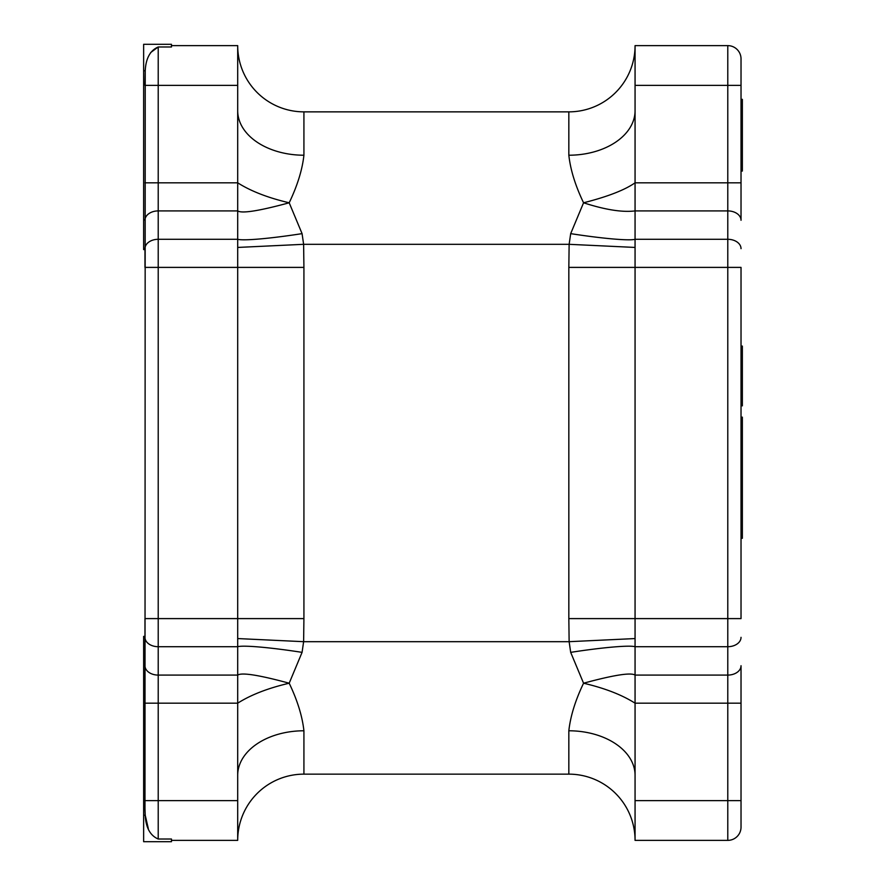 <?xml version="1.0" encoding="UTF-8"?>
<svg xmlns="http://www.w3.org/2000/svg" width="886" height="886" viewBox="0 0 886 886"><rect width="100%" height="100%" fill="white"/><g stroke="black" fill="none" stroke-linecap="round" stroke-linejoin="round"><path stroke-width="1.33" d="M237.692 800.634L237.692 703.185L158.217 703.185L158.217 800.634L237.692 800.634L237.692 840.371A66.228 66.228 0 0 1 303.92 774.142L568.834 774.142L568.834 730.784C570.451 716.165 575.368 700.305 583.564 683.217C613.732 675.032 630.898 672.33 635.063 675.088L727.783 675.088A13.246 9.369 180 0 0 741.028 665.718L741.028 827.125L741.028 800.634L727.783 800.634L727.783 703.185L635.063 703.185L635.063 618.605L727.783 618.605L727.783 267.395L635.063 267.395L635.063 618.605L568.834 618.605L568.834 267.395L569.133 244.314L570.684 233.638L569.133 244.314L635.063 247.438L635.063 45.629L727.783 45.629A13.246 13.246 0 0 1 741.028 58.875L741.028 85.366L741.028 58.875M570.684 233.638L583.564 202.783L570.684 233.638A66.228 5.272 -171.1 0 0 635.063 239.298L727.783 239.298L727.783 267.395L741.028 267.395L741.028 618.605L727.783 618.605L727.783 646.702L635.063 646.702A66.228 5.272 171.1 0 0 570.684 652.362L569.133 641.685L568.834 618.605M583.564 202.783C607.63 196.681 624.796 190.014 635.063 182.815L727.783 182.815L727.783 85.366L741.028 85.366L741.028 220.282A13.246 9.369 180 0 0 727.783 210.912L635.063 210.912C622.304 212.485 605.138 209.772 583.564 202.783C575.368 185.695 570.451 169.835 568.834 155.216A66.228 44.544 180 0 0 635.063 110.672M148.327 828.643L145.226 815.209L144.972 808.907L145.226 70.791L144.972 85.366L158.217 85.366L158.217 182.815L237.692 182.815L237.692 85.366L158.217 85.366L158.217 46.98C150.177 50.436 145.847 58.365 145.226 70.791L143.643 70.791L143.643 44.3L171.463 44.3L171.463 46.98L158.217 46.98L150.62 52.595M143.643 70.791L143.643 249.608L144.972 249.608L144.972 267.395L158.217 267.395L158.217 618.605L237.692 618.605L237.692 646.702A66.228 5.272 -171.1 0 1 302.071 652.362L289.19 683.217C297.386 700.305 302.303 716.165 303.92 730.784L303.92 774.142A66.228 66.228 0 0 0 237.692 840.371L171.463 840.371M144.972 637.333A13.246 9.369 0 0 0 158.217 646.702L158.217 675.088L237.692 675.088L237.692 646.702L158.217 646.702L158.217 618.605L144.972 618.605L144.972 636.392L143.643 636.392L143.643 815.209L145.226 815.209C145.847 827.624 150.177 835.564 158.217 839.02L171.463 839.02L171.463 841.7L143.643 841.7L143.643 815.209M171.463 45.629L237.692 45.629L237.692 85.366M741.028 827.125A13.246 13.246 0 0 1 727.783 840.371L635.063 840.371L635.063 703.185C621.883 694.823 604.717 688.167 583.564 683.217L570.684 652.362L583.564 683.217M568.834 155.216L568.834 111.857L303.92 111.857L303.92 155.216C302.303 169.835 297.386 185.695 289.19 202.783L302.071 233.638A66.228 5.272 171.1 0 1 237.692 239.298L237.692 210.912L158.217 210.912L158.217 239.298L237.692 239.298L237.692 247.438L303.621 244.314L302.071 233.638L303.621 244.314L303.92 267.395L303.92 618.605L303.621 641.685L302.071 652.362L303.621 641.685L569.133 641.685L570.684 652.362M237.692 247.438L237.692 618.605L303.92 618.605M289.19 683.217C259.022 675.032 241.856 672.33 237.692 675.088L237.692 703.185C250.871 694.823 268.037 688.167 289.19 683.217L302.071 652.362M237.692 182.815L237.692 210.912C241.867 213.67 259.033 210.968 289.19 202.783C268.037 197.833 250.871 191.177 237.692 182.815M568.834 267.395L635.063 267.395L635.063 247.438M568.834 730.784A66.228 44.544 180 0 1 635.063 775.328M568.834 774.142A66.228 66.228 0 0 1 635.063 840.371A66.228 66.228 0 0 0 568.834 774.142M569.133 641.685L635.063 638.562M568.834 111.857A66.228 66.228 0 0 0 635.063 45.629M237.692 775.328A66.228 44.544 180 0 1 303.92 730.784M237.692 638.562L303.621 641.685M303.92 155.216A66.228 44.544 -0 0 1 237.692 110.672M303.92 111.857A66.228 66.228 0 0 1 237.692 45.629A66.228 66.228 0 0 0 303.92 111.857M741.028 538.3L742.357 538.3L742.357 497.921L741.028 497.921M742.357 500.346L741.028 500.346M742.357 514.888L741.028 514.888M742.357 497.921L742.357 417.151L741.028 417.151M742.357 427.65L741.028 427.65M742.357 447.696L741.028 447.696M742.357 450.841L741.028 450.841M742.357 451.14L741.028 451.14M742.357 473.689L741.028 473.689M742.357 484.996L741.028 484.996M741.028 405.843L742.357 405.843L742.357 346.083L741.028 346.083M742.357 380.692L741.028 380.692M742.357 399.387L741.028 399.387M742.357 493.735L741.028 493.735M741.028 99.343L742.357 99.343L742.357 143.355L741.028 143.355M742.357 143.355L742.357 144.617M742.357 164.752L742.357 165.638L741.028 165.638M741.028 143.72L742.357 143.72L742.357 165.272L741.028 165.272M742.357 102.278L741.028 102.278M742.357 131.084L741.028 131.084M742.357 109.532L741.028 109.532M742.357 165.638L742.357 171.053L741.028 171.053M144.972 800.634L158.217 800.634L158.217 839.02M569.133 244.314L303.621 244.314M303.92 267.395L158.217 267.395L158.217 239.298A13.246 9.369 0 0 0 144.972 248.667M635.063 800.634L727.783 800.634L727.783 840.371M741.028 703.185L727.783 703.185L727.783 646.702A13.246 9.369 180 0 0 741.028 637.333M727.783 45.629L727.783 85.366L635.063 85.366M741.028 248.667A13.246 9.369 180 0 0 727.783 239.298L727.783 182.815L741.028 182.815M144.972 665.718A13.246 9.369 0 0 0 158.217 675.088L158.217 703.185L144.972 703.185M144.972 182.815L158.217 182.815L158.217 210.912A13.246 9.369 0 0 0 144.972 220.282M742.357 454.097L741.028 454.097M742.357 107.206L741.028 107.206"/></g></svg>
